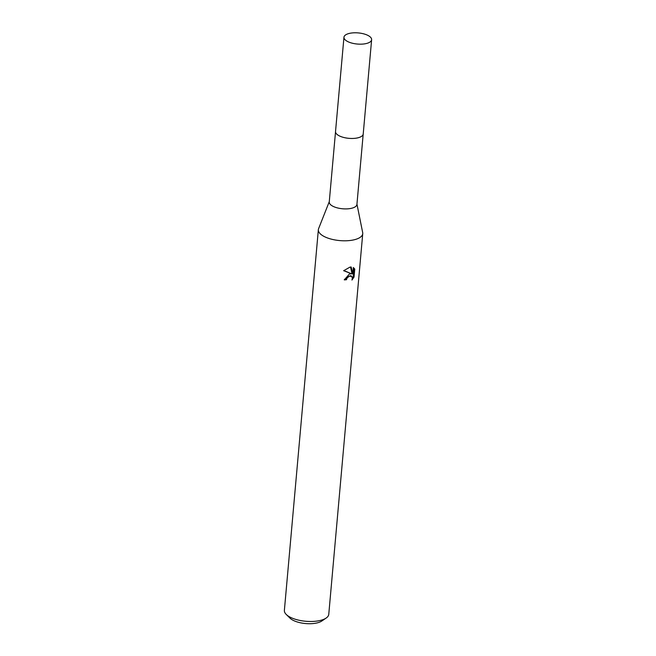 <?xml version="1.0" encoding="UTF-8"?>
<svg xmlns="http://www.w3.org/2000/svg" width="656" height="656" viewBox="0 0 656 656"><rect width="100%" height="100%" fill="white"/><g stroke="black" fill="none" stroke-linecap="round" stroke-linejoin="round"><path stroke-width="0.98" d="M337.192 134.529A13.891 5.584 5.1 0 0 356.782 138.063A13.891 5.584 5.1 0 0 361.054 136.653M335.519 131.79L329.255 201.974A13.891 5.584 5.1 0 0 336.192 207.558A13.891 5.584 5.1 0 0 350.493 208.501A13.891 5.584 5.1 0 0 356.921 204.451L363.186 134.259M329.279 201.646L318.603 228.641A22.279 8.954 5.1 0 0 318.357 229.682A22.279 8.954 5.1 0 0 329.492 238.628A22.279 8.954 5.1 0 0 352.428 240.145A22.279 8.954 5.1 0 0 362.743 233.643A22.279 8.954 5.1 0 0 362.678 232.577L356.946 204.114M344.392 279.267A20.795 8.356 5.1 0 0 345.696 279.144L346.491 279.71A22.279 8.954 -174.9 0 1 344.293 279.907L349.402 274.011L351.673 273.823L343.646 270.698M318.357 229.682L284.376 610.375A22.279 8.954 5.1 0 0 286.278 614.492A22.279 8.954 5.1 0 0 318.455 620.83A22.279 8.954 5.1 0 0 326.163 618.05A22.279 8.954 5.1 0 0 328.763 614.336L362.743 233.643M343.646 270.707L350.025 267.099L351.19 267L352.748 274.003L353.33 267.5M353.33 267.509L354.765 269.05L354.043 277.062L351.944 280.046L352.354 278.505L351.78 276.438L349.213 276.168L346.967 278.201L346.491 279.71M286.278 614.492L289.977 618.124A17.827 7.167 5.1 0 0 315.716 623.2A17.827 7.167 5.1 0 0 321.883 620.97L326.163 618.05M345.696 279.144L346.163 277.627L350.747 275.668L351.542 276.242M352.362 277.988L353.215 276.471L353.928 268.452L354.757 269.042M353.215 276.471L354.043 277.062M343.801 270.534L351.673 273.823M353.928 268.452L353.322 267.558M352.748 274.003L351.944 273.429L350.542 267.033M346.097 40.598A13.891 5.584 5.1 0 0 361.407 44.157A13.891 5.584 5.1 0 0 371.624 39.713A13.891 5.584 5.1 0 0 369.484 36.351A13.891 5.584 5.1 0 0 354.174 32.8A13.891 5.584 5.1 0 0 343.957 37.244A13.891 5.584 5.1 0 0 346.097 40.598M343.957 37.244L335.528 131.528A13.907 5.592 5.1 0 0 337.668 134.89A13.907 5.592 5.1 0 0 352.994 138.449A13.907 5.592 5.1 0 0 363.219 133.996L371.624 39.713"/></g></svg>
